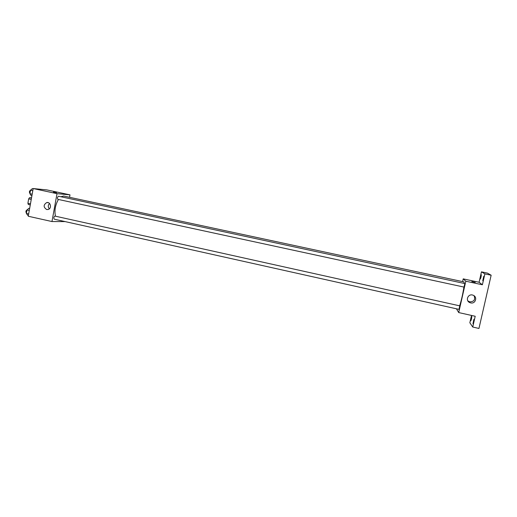 <?xml version="1.0" encoding="UTF-8"?>
<svg xmlns="http://www.w3.org/2000/svg" width="517" height="517" viewBox="0 0 517 517"><rect width="100%" height="100%" fill="white"/><g stroke="black" fill="none" stroke-linecap="round" stroke-linejoin="round"><path stroke-width="0.78" d="M30.471 203.801L27.899 203.239L28.674 198.871L29.527 197.694L31.531 197.843M27.899 203.239L28.319 204.493L30.27 204.919M31.246 199.433L28.674 198.871M31.479 198.121L29.527 197.694M31.085 200.331L30.516 203.536M65.116 221.593L51.965 221.547L28.254 216.242L33.185 188.55L46.95 189.926L69.989 194.851L69.543 197.294M464.253 283.445L463.982 281.907L63.636 196.027L60.903 196.744M58.415 199.465C55.28 204.99 54.298 210.561 55.461 216.19M51.965 221.547L57.012 193.655L69.989 194.851M57.872 199.349L464.04 287.09L464.815 283.562L58.531 196.234C57.374 197.074 57.154 198.108 57.872 199.349L57.923 199.355M54.892 216.074L459.775 305.857L458.999 309.366L54.259 219.176C53.555 218.032 53.768 216.991 54.892 216.074M57.012 193.655L33.185 188.55M46.685 209.534C43.299 207.188 43.305 204.861 46.711 202.567C50.66 201.572 52.068 208.622 48.094 209.501L46.685 209.534M53.445 192.124L56.54 192.712M49.309 208.862C47.868 206.981 47.945 205.191 49.542 203.478M463.911 287.064C462.877 293.869 461.455 300.125 459.645 305.818M456.446 308.798L458.715 312.572L465.817 281.222L463.213 278.87L462.599 281.61M471.517 315.435L469.843 322.757L472.745 327.035L478.955 328.45L491.15 275.218L487.447 273.112L481.45 271.845L479.078 282.263L463.213 278.87M472.745 327.035L475.201 316.262L458.715 312.572M491.15 275.218L484.881 273.894L481.45 271.845M465.817 281.222L482.393 284.77L484.881 273.894M470.651 302.884L469.914 302.652C464.886 300.797 468.15 293.12 473.081 295.22C477.844 296.823 475.504 304.17 470.651 302.884M482.393 284.77L479.078 282.263M471.814 281.591L475.278 282.372L471.814 281.591M471.808 281.578L475.278 282.372M474.089 295.763C475.504 299.66 474.07 301.689 469.766 301.857L467.885 300.92M481.068 277.047L480.358 279.038L481.314 274.747L481.068 277.047M483.498 278.676L482.762 280.725L483.744 276.298L483.498 278.676M471.523 318.905L470.858 320.766L471.782 316.482L471.523 318.905M473.637 321.832L472.952 323.745L473.902 319.332L473.637 321.832M28.403 215.408L27.647 215.24L26.38 213.456L27 209.973L28.881 208.306L29.637 208.467M28.655 213.96L26.38 213.456M29.282 210.477L27 209.973M27.084 209.896L27.052 209.889C25.818 210.69 25.585 211.712 26.354 212.959L26.432 212.972M31.905 195.743L31.149 195.581L29.896 193.707L30.516 190.211L32.39 188.615L33.146 188.776M32.183 194.198L29.896 193.707M32.804 190.702L30.516 190.211C29.301 191.051 29.088 192.078 29.883 193.306L29.934 193.313M48.275 202.664L46.711 202.567M469.042 301.631L469.914 302.652"/></g></svg>
